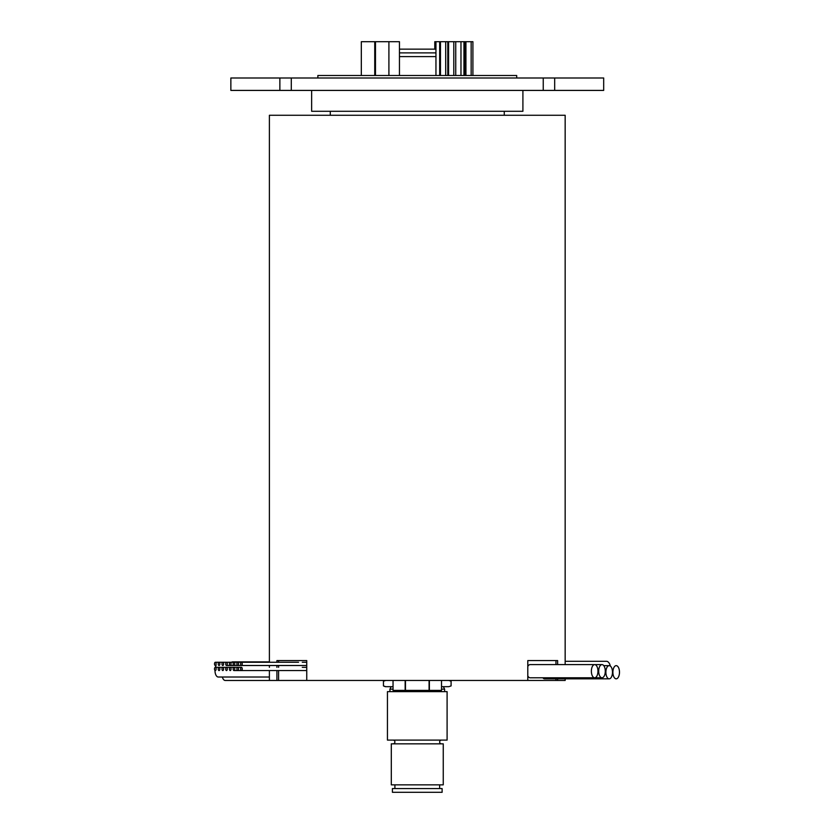 <?xml version="1.0" encoding="UTF-8"?>
<svg xmlns="http://www.w3.org/2000/svg" width="834" height="834" viewBox="0 0 834 834"><rect width="100%" height="100%" fill="white"/><g stroke="black" fill="none" stroke-linecap="round" stroke-linejoin="round"><path stroke-width="1.25" d="M214.515 668.941A1.616 0.803 -90 0 0 215.328 670.557A1.616 0.803 -90 0 0 216.131 668.941A1.616 0.803 -90 0 0 215.328 667.325A1.616 0.803 -90 0 0 214.515 668.941M214.515 663.885A1.616 0.803 -90 0 0 215.328 665.501A1.616 0.803 -90 0 0 216.131 663.885A1.616 0.803 -90 0 0 215.328 662.269A1.616 0.803 -90 0 0 214.515 663.885M218.247 668.941A1.616 0.803 -90 0 0 219.05 670.557A1.616 0.803 -90 0 0 219.863 668.941A1.616 0.803 -90 0 0 219.05 667.325A1.616 0.803 -90 0 0 218.247 668.941M218.247 663.885A1.616 0.803 -90 0 0 219.05 665.501A1.616 0.803 -90 0 0 219.863 663.885A1.616 0.803 -90 0 0 219.05 662.269A1.616 0.803 -90 0 0 218.247 663.885M221.98 668.941A1.616 0.803 -90 0 0 222.782 670.557A1.616 0.803 -90 0 0 223.595 668.941A1.616 0.803 -90 0 0 222.782 667.325A1.616 0.803 -90 0 0 221.98 668.941M221.98 663.885A1.616 0.803 -90 0 0 222.782 665.501A1.616 0.803 -90 0 0 223.595 663.885A1.616 0.803 -90 0 0 222.782 662.269A1.616 0.803 -90 0 0 221.98 663.885M225.701 668.941A1.616 0.803 -90 0 0 226.514 670.557A1.616 0.803 -90 0 0 227.317 668.941A1.616 0.803 -90 0 0 226.514 667.325A1.616 0.803 -90 0 0 225.701 668.941M225.701 663.885A1.616 0.803 -90 0 0 226.514 665.501A1.616 0.803 -90 0 0 227.317 663.885A1.616 0.803 -90 0 0 226.514 662.269A1.616 0.803 -90 0 0 225.701 663.885M291.087 665.501L226.514 665.501M229.433 668.941A1.616 0.803 -90 0 0 230.236 670.557A1.616 0.803 -90 0 0 231.049 668.941A1.616 0.803 -90 0 0 230.236 667.325A1.616 0.803 -90 0 0 229.433 668.941M229.433 663.885A1.616 0.803 -90 0 0 230.236 665.501A1.616 0.803 -90 0 0 231.049 663.885A1.616 0.803 -90 0 0 230.236 662.269A1.616 0.803 -90 0 0 229.433 663.885M233.155 668.941A1.616 0.803 -90 0 0 233.968 670.557A1.616 0.803 -90 0 0 234.771 668.941A1.616 0.803 -90 0 0 233.968 667.325A1.616 0.803 -90 0 0 233.155 668.941M298.541 670.557L233.968 670.557M233.155 663.885A1.616 0.803 -90 0 0 233.968 665.501A1.616 0.803 -90 0 0 234.771 663.885A1.616 0.803 -90 0 0 233.968 662.269A1.616 0.803 -90 0 0 233.155 663.885M298.541 665.501L233.968 665.501M236.887 668.941A1.616 0.803 -90 0 0 237.7 670.557A1.616 0.803 -90 0 0 238.503 668.941A1.616 0.803 -90 0 0 237.7 667.325A1.616 0.803 -90 0 0 236.887 668.941M302.273 670.557L237.7 670.557M236.887 663.885A1.616 0.803 -90 0 0 237.7 665.501A1.616 0.803 -90 0 0 238.503 663.885A1.616 0.803 -90 0 0 237.7 662.269A1.616 0.803 -90 0 0 236.887 663.885M302.273 665.501L237.7 665.501M240.619 668.941A1.616 0.803 -90 0 0 241.422 670.557A1.616 0.803 -90 0 0 242.235 668.941A1.616 0.803 -90 0 0 241.422 667.325A1.616 0.803 -90 0 0 240.619 668.941M241.422 670.557L305.995 670.557A1.616 0.803 -90 0 0 306.745 669.546M240.619 663.885A1.616 0.803 -90 0 0 241.422 665.501A1.616 0.803 -90 0 0 242.235 663.885A1.616 0.803 -90 0 0 241.422 662.269A1.616 0.803 -90 0 0 240.619 663.885M241.422 665.501L305.995 665.501A1.616 0.803 -90 0 0 306.745 664.49M289.815 680.471L225.243 680.471A6.589 3.294 -90 0 1 222.344 677.02M269.392 677.02L218.268 677.02A6.589 3.294 -90 0 1 214.974 670.442A6.589 3.294 -90 0 1 214.974 670.4M612.896 672.235A6.589 3.294 90 0 0 616.19 678.824A6.589 3.294 90 0 0 619.485 672.235A6.589 3.294 90 0 0 616.19 665.647A6.589 3.294 90 0 0 612.896 672.235M605.891 672.235A6.589 3.294 90 0 0 609.185 678.824A6.589 3.294 90 0 0 612.479 672.235A6.589 3.294 90 0 0 609.185 665.647A6.589 3.294 90 0 0 605.891 672.235M542.84 677.781A6.589 3.294 90 0 0 544.612 678.824L609.185 678.824M598.697 671.193A6.589 3.294 90 0 0 601.992 677.781A6.589 3.294 90 0 0 605.286 671.193A6.589 3.294 90 0 0 601.992 664.604A6.589 3.294 90 0 0 598.697 671.193M591.369 671.193A6.589 3.294 90 0 0 594.663 677.781A6.589 3.294 90 0 0 597.957 671.193A6.589 3.294 90 0 0 594.663 664.604A6.589 3.294 90 0 0 591.369 671.193M527.797 675.926A6.589 3.294 90 0 0 530.09 677.781L594.663 677.781M471.158 75.498L471.158 41.7L472.909 41.7L472.909 75.498M465.935 75.498L465.935 41.7L471.158 41.7M460.973 75.498L460.973 41.7L465.935 41.7M455.75 75.498L455.75 41.7L460.973 41.7M435.953 75.498L435.953 41.7L455.75 41.7M464.851 75.498L464.851 41.7M465.643 75.498L465.643 41.7M463.954 75.498L463.954 41.7M439.674 75.498L439.674 41.7M447.785 75.498L447.785 41.7M445.69 75.498L445.69 41.7M440.467 75.498L440.467 41.7M453.8 75.498L453.8 41.7M448.577 75.498L448.577 41.7M374.747 75.498L374.747 41.7L399.455 41.7L399.455 75.498M361.32 75.498L361.32 41.7L374.747 41.7M388.905 75.498L388.905 41.7M375.477 75.498L375.477 41.7M434.785 49.154L434.785 41.7L435.953 41.7M504.268 115.269L504.268 111.287M330.285 115.269L330.285 111.287M522.908 90.416L522.908 111.287L311.645 111.287L311.645 90.416M516.694 77.989L516.694 75.498L317.858 75.498L317.858 77.989M554.673 90.416L230.862 90.416L230.862 77.989L603.68 77.989L603.68 90.416L554.673 90.416L554.673 77.989M565.16 678.824L565.16 680.461L557.623 680.461L557.623 678.824M565.16 664.604L565.16 115.269L269.392 115.269L269.392 662.269M276.919 670.557L276.919 680.461L269.392 680.461L269.392 670.557M269.392 667.325L269.392 665.501M555.955 664.604L555.955 660.57L527.797 660.57L527.797 680.461L306.745 680.461L306.745 660.57L276.919 660.57L276.919 662.269M276.919 665.501L276.919 667.325M527.797 660.57L557.623 660.57L557.623 664.604M306.745 663.28A1.616 0.803 -90 0 0 305.995 662.269L302.273 662.269M278.598 662.269L278.598 660.57L306.745 660.57M306.745 680.461L278.598 680.461L278.598 670.557M278.598 667.325L278.598 665.501M306.745 668.336A1.616 0.803 -90 0 0 305.995 667.325L302.273 667.325M594.663 664.604L530.09 664.604A6.589 3.294 90 0 0 527.797 666.47M527.797 680.461L555.955 680.461L555.955 678.824M555.955 680.461L557.623 680.461M278.598 680.461L276.919 680.461M279.87 90.416L279.87 77.989M543.247 90.416L543.247 77.989M291.295 90.416L291.295 77.989M441.509 680.461L441.509 690.396L393.043 690.396L393.043 680.461M429.385 690.396L429.385 680.461M429.083 690.396L429.083 680.461M405.47 690.396L405.47 680.461M405.157 690.396L405.157 680.461M215.37 667.325A6.589 3.294 -90 0 1 216.089 665.501M231.518 662.269A6.589 3.294 -90 0 1 232.623 661.883L269.392 661.883M565.16 661.299L606.485 661.299A8.694 4.347 90 0 1 610.248 665.647M435.953 52.886L399.455 52.886M399.455 49.154L435.953 49.154M399.455 56.608L435.953 56.608M441.509 740.102A1.866 1.866 0 0 0 439.643 741.968A1.866 1.866 0 0 0 441.509 743.834M393.043 740.102A1.866 1.866 0 0 1 394.899 741.968A1.866 1.866 0 0 1 393.043 743.834M387.445 740.102L447.097 740.102L447.097 691.636L387.445 691.636L387.445 740.102M444.616 691.636L444.616 689.155L441.509 689.155M393.043 689.155L389.937 689.155L389.937 691.636M393.043 686.674L385.318 686.674L383.452 685.923L383.452 681.211L385.715 680.461M391.302 784.846L443.25 784.846L443.25 743.834L391.302 743.834L391.302 784.846M449.224 680.461L451.09 681.201L451.09 685.913L448.838 686.674L441.509 686.674M439.643 788.568L439.643 784.846M394.899 788.568L394.899 784.846M392.418 792.3L442.124 792.3L442.124 788.568L392.418 788.568L392.418 792.3M451.09 685.913L448.838 686.674M385.715 686.674L383.452 685.913M448.838 680.461L451.09 681.201M383.452 681.211L385.318 680.461M601.992 677.781L537.419 677.781M601.992 664.604L537.419 664.604M609.185 665.647L603.764 665.647M222.782 662.269L298.541 662.269M219.05 667.325L241.422 667.325M219.05 662.269L294.809 662.269M215.328 662.269L287.355 662.269M230.236 667.325L237.7 667.325M226.514 662.269L283.633 662.269M230.236 662.269L241.422 662.269M215.328 667.325L222.782 667.325M443.365 686.674L444.616 689.155M391.177 686.674L389.937 689.155"/></g></svg>
